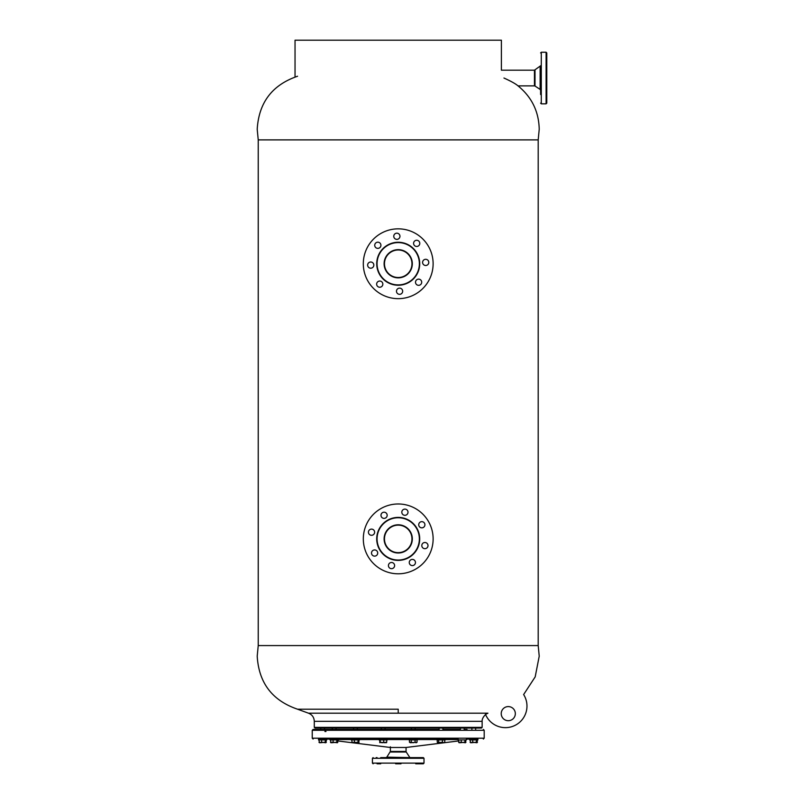 <?xml version="1.0" encoding="UTF-8"?>
<svg xmlns="http://www.w3.org/2000/svg" width="804" height="804" viewBox="0 0 804 804"><rect width="100%" height="100%" fill="white"/><g stroke="black" fill="none" stroke-linecap="round" stroke-linejoin="round"><path stroke-width="1.21" d="M377.649 532.65A21.497 21.497 0 0 1 404.462 518.329A21.497 21.497 0 0 1 418.783 545.142A21.497 21.497 0 0 1 391.97 559.463A21.497 21.497 0 0 1 377.649 532.65M377.981 532.75A21.155 21.155 0 0 1 404.362 518.66A21.155 21.155 0 0 1 418.452 545.042A21.155 21.155 0 0 1 392.071 559.132A21.155 21.155 0 0 1 377.981 532.75M411.377 542.891A13.758 13.758 0 0 1 394.221 552.057A13.758 13.758 0 0 1 385.056 534.901A13.758 13.758 0 0 1 402.211 525.736A13.758 13.758 0 0 1 411.377 542.891M411.708 542.991A14.1 14.1 0 0 1 394.121 552.388A14.1 14.1 0 0 1 384.724 534.801A14.1 14.1 0 0 1 402.312 525.404A14.1 14.1 0 0 1 411.708 542.991M401.849 512.661A3.095 3.095 0 0 0 405.367 515.274A3.095 3.095 0 0 0 407.97 511.756A3.095 3.095 0 0 0 404.452 509.143A3.095 3.095 0 0 0 401.849 512.661M381.016 515.746A3.095 3.095 0 0 0 384.533 518.349A3.095 3.095 0 0 0 387.136 514.841A3.095 3.095 0 0 0 383.629 512.228A3.095 3.095 0 0 0 381.016 515.746M368.463 532.66A3.095 3.095 0 0 0 371.981 535.263A3.095 3.095 0 0 0 374.594 531.745A3.095 3.095 0 0 0 371.076 529.143A3.095 3.095 0 0 0 368.463 532.66M371.548 553.484A3.095 3.095 0 0 0 375.066 556.097A3.095 3.095 0 0 0 377.679 552.579A3.095 3.095 0 0 0 374.161 549.976A3.095 3.095 0 0 0 371.548 553.484M388.463 566.036A3.095 3.095 0 0 0 391.98 568.649A3.095 3.095 0 0 0 394.583 565.132A3.095 3.095 0 0 0 391.076 562.519A3.095 3.095 0 0 0 388.463 566.036M409.296 562.951A3.095 3.095 0 0 0 412.814 565.564A3.095 3.095 0 0 0 415.417 562.046A3.095 3.095 0 0 0 411.899 559.433A3.095 3.095 0 0 0 409.296 562.951M421.839 546.037A3.095 3.095 0 0 0 425.356 548.65A3.095 3.095 0 0 0 427.969 545.132A3.095 3.095 0 0 0 424.452 542.529A3.095 3.095 0 0 0 421.839 546.037M418.763 525.213A3.095 3.095 0 0 0 422.271 527.816A3.095 3.095 0 0 0 424.884 524.298A3.095 3.095 0 0 0 421.366 521.695A3.095 3.095 0 0 0 418.763 525.213M363.689 544.006A34.904 34.904 0 0 1 393.106 504.359A34.904 34.904 0 0 1 432.753 533.786A34.904 34.904 0 0 1 403.327 573.423A34.904 34.904 0 0 1 363.689 544.006M376.724 263.752A21.497 21.497 0 0 1 398.221 242.255A21.497 21.497 0 0 1 419.708 263.752A21.497 21.497 0 0 1 398.221 285.249A21.497 21.497 0 0 1 376.724 263.752M377.066 263.752A21.155 21.155 0 0 1 398.221 242.597A21.155 21.155 0 0 1 419.366 263.752A21.155 21.155 0 0 1 398.221 284.907A21.155 21.155 0 0 1 377.066 263.752M411.97 263.752A13.758 13.758 0 0 1 398.221 277.511A13.758 13.758 0 0 1 384.463 263.752A13.758 13.758 0 0 1 398.221 249.994A13.758 13.758 0 0 1 411.97 263.752M412.321 263.752A14.1 14.1 0 0 1 398.221 277.852A14.1 14.1 0 0 1 384.111 263.752A14.1 14.1 0 0 1 398.221 249.652A14.1 14.1 0 0 1 412.321 263.752M394.06 237.592A3.095 3.095 0 0 0 398.191 239.069A3.095 3.095 0 0 0 399.658 234.949A3.095 3.095 0 0 0 395.538 233.472A3.095 3.095 0 0 0 394.06 237.592M375.026 246.607A3.095 3.095 0 0 0 379.146 248.074A3.095 3.095 0 0 0 380.624 243.954A3.095 3.095 0 0 0 376.503 242.476A3.095 3.095 0 0 0 375.026 246.607M367.941 266.436A3.095 3.095 0 0 0 372.061 267.903A3.095 3.095 0 0 0 373.538 263.782A3.095 3.095 0 0 0 369.408 262.305A3.095 3.095 0 0 0 367.941 266.436M376.945 285.47A3.095 3.095 0 0 0 381.066 286.938A3.095 3.095 0 0 0 382.543 282.817A3.095 3.095 0 0 0 378.423 281.34A3.095 3.095 0 0 0 376.945 285.47M396.774 292.555A3.095 3.095 0 0 0 400.894 294.033A3.095 3.095 0 0 0 402.372 289.912A3.095 3.095 0 0 0 398.251 288.435A3.095 3.095 0 0 0 396.774 292.555M415.809 283.551A3.095 3.095 0 0 0 419.929 285.028A3.095 3.095 0 0 0 421.407 280.908A3.095 3.095 0 0 0 417.286 279.43A3.095 3.095 0 0 0 415.809 283.551M422.904 263.722A3.095 3.095 0 0 0 427.024 265.199A3.095 3.095 0 0 0 428.492 261.079A3.095 3.095 0 0 0 424.371 259.602A3.095 3.095 0 0 0 422.904 263.722M413.889 244.687A3.095 3.095 0 0 0 418.02 246.165A3.095 3.095 0 0 0 419.487 242.044A3.095 3.095 0 0 0 415.366 240.567A3.095 3.095 0 0 0 413.889 244.687M366.664 278.686A34.904 34.904 0 0 1 383.287 232.195A34.904 34.904 0 0 1 429.768 248.828A34.904 34.904 0 0 1 413.145 295.309A34.904 34.904 0 0 1 366.664 278.686M337.851 740.956L390.372 747.479L406.06 747.479L406.06 751.449L390.372 751.449L386.824 757.147L410.462 757.609M443.084 739.057L425.215 739.057M442.914 739.057L458.149 739.057L458.149 739.921L466.4 739.921L466.4 739.057L469.647 739.057L469.647 739.921L477.908 739.921L477.908 739.057L469.647 739.057L469.647 739.921M430.793 739.057L318.535 739.057L318.535 739.921L326.786 739.921L326.786 739.057L330.032 739.057L330.032 739.921L338.283 739.921L338.283 739.057L351.288 739.057L351.288 739.921L359.539 739.921L359.539 739.057L379.056 739.057L379.056 739.921L387.317 739.921L387.317 739.057L409.115 739.057L409.115 739.921L417.376 739.921L417.376 739.057M430.793 729.429L313.098 729.429L312.233 730.293L312.233 738.203L313.098 739.057M371.217 739.057L390.372 739.057M406.06 739.057L411.668 739.057M467.013 729.429L464.511 729.429M460.039 729.429L443.255 729.429M438.783 729.429L415.477 729.429M411.015 729.429L385.428 729.429M380.955 729.429L365.639 729.429M414.03 757.609L395.658 757.609M391.92 757.609L389.86 757.609L391.92 757.609M420.221 757.609L380.694 757.609M377.076 757.609L376.212 757.609M380.694 763.8L377.076 763.8M395.658 763.8L400.985 763.8M394.794 757.609L381.478 757.609M319.459 742.745L321.59 742.233L321.59 739.921M318.967 739.921L319.5 742.745L318.967 742.233L320.273 742.745L325.278 742.233L325.278 739.921M321.59 742.233L325.821 742.745L326.354 739.921M325.278 742.233L325.821 742.745L326.354 742.233M326.786 739.057L318.535 739.057L318.535 739.921M409.447 742.233L410.362 742.745L409.447 742.233L409.447 739.921M409.497 742.283L411.266 742.233L411.266 739.921M411.266 742.233L413.166 742.745L415.075 742.233L415.075 739.921M415.075 742.233L416.06 742.745L417.045 742.233L417.045 739.921M417.045 742.233L416.13 742.745L417.045 742.233M410.362 742.745L416.995 742.283M459.074 742.745L461.205 742.233L461.205 739.921M458.581 739.921L459.114 742.745L458.581 742.233L459.898 742.745L464.903 742.233L464.903 739.921M461.205 742.233L465.436 742.745L465.968 739.921M464.903 742.233L465.436 742.745L465.968 742.233M470.581 742.745L472.712 742.233L472.712 739.921M470.089 739.921L470.621 742.745L470.089 742.233L471.395 742.745L476.4 742.233L476.4 739.921M472.712 742.233L476.933 742.745L477.465 739.921M476.4 742.233L476.933 742.745L477.465 742.233M352.222 742.745L354.353 742.233L354.353 739.921M351.72 739.921L352.252 742.745L351.72 742.233L353.036 742.745L358.041 742.233L358.041 739.921M354.353 742.233L358.574 742.745L359.107 739.921M358.041 742.233L358.574 742.745L359.107 742.233M379.659 739.921L379.93 742.745L380.191 742.233L381.96 742.745L386.714 742.233L386.443 742.745M379.659 742.233L385.216 742.745L386.714 742.233L386.714 739.921M380.191 742.233L380.191 739.921M383.719 742.233L383.719 739.921M330.735 742.605L333.097 742.233L333.097 739.921M330.464 739.921L330.997 742.745L330.464 742.233L331.781 742.745L336.786 742.233L336.786 739.921M333.097 742.233L337.318 742.745L337.851 739.921M336.786 742.233L337.318 742.745L337.851 742.233M330.946 742.745L330.534 742.233M337.368 742.745L337.791 742.233M437.255 739.921L437.255 742.233L437.969 742.745L442.441 742.233L442.441 739.921M437.255 742.233L443.607 742.745L444.783 742.233L444.783 739.921M438.672 739.921L438.672 742.233M442.441 742.233L443.607 742.745L444.783 742.233L444.069 742.745M353.84 739.057L351.288 739.057M338.283 739.057L330.032 739.057M436.894 739.057L436.894 739.921L445.145 739.921L445.145 739.057M308.475 713.188L487.948 713.188L486.038 714.123C481.013 718.464 482.279 722.434 482.139 721.329L314.294 721.329C314.093 717.369 312.153 714.655 308.475 713.188L297.56 709.208C272.244 700.555 258.798 682.877 257.21 656.175L258.235 645.572L258.235 139.886L538.198 139.886L539.223 129.273C538.831 111.545 531.766 97.083 518.027 85.877L534.449 85.877L534.449 70.189L540.6 65.787M503.957 78.028C510.932 81.174 515.615 83.787 518.027 85.877C515.766 83.877 511.073 81.254 503.957 78.028M258.235 645.572L538.198 645.572L538.198 139.886M398.221 709.208L297.56 709.208L398.221 709.208L398.221 713.188M486.149 714.052L486.882 713.63M476.511 728.052L396.995 728.052M314.294 721.329L314.294 727.369L482.139 727.369L481.445 728.052L314.987 728.052L314.294 727.369M482.139 721.329L482.139 727.369M415.135 729.429L415.135 728.052L411.357 728.052L411.357 729.429M355.76 728.052L357.308 728.052M439.265 728.052L442.914 728.052L442.914 729.429M412.321 538.891A14.1 14.1 0 0 0 398.221 524.791A14.1 14.1 0 0 0 384.111 538.891A14.1 14.1 0 0 0 398.221 553.001A14.1 14.1 0 0 0 412.321 538.891M384.191 265.26A14.1 14.1 0 0 0 399.719 277.772A14.1 14.1 0 0 0 412.241 262.255A14.1 14.1 0 0 0 397.467 249.672A14.1 14.1 0 0 0 384.111 263.752M546.79 77.757L546.79 78.31M540.6 78.42L540.6 88.309L540.137 84.33M546.79 77.807L546.79 67.747M295.038 77.003L295.038 40.2L501.394 40.2L501.394 70.189L534.449 70.189M535.012 70.018L535.012 86.048L540.137 89.415L540.137 66.642M540.6 67.747L540.6 71.737L541.293 71.737M540.6 88.309L540.6 94.5L540.6 88.309M546.107 52.24L541.293 52.24L541.293 103.827L546.107 103.827L546.79 103.143L546.79 52.923L546.107 52.24L546.107 103.827M546.79 78.028L546.79 88.309M515.334 713.64A7.055 7.055 0 0 0 508.279 706.585A7.055 7.055 0 0 0 501.224 713.64A7.055 7.055 0 0 0 508.279 720.696A7.055 7.055 0 0 0 515.334 713.64M487.807 713.188L485.505 714.384A21.567 21.567 0 0 0 515.374 725.208A21.567 21.567 0 0 0 523.615 694.525M458.149 739.539L445.145 739.539M436.894 739.539L417.376 739.539M409.115 739.539L387.317 739.539M379.056 739.539L359.539 739.539M351.288 739.539L338.283 739.539M312.233 730.293L484.199 730.293L484.199 738.203L312.233 738.203M373.106 757.609L372.423 758.293L424.009 758.293L424.009 763.117L372.423 763.117L373.106 763.8M406.06 751.449L406.231 752.021L390.201 752.021M458.581 740.956L406.06 747.479M330.032 739.921L330.032 739.228L327.67 739.057M484.199 738.203L483.335 739.057M484.199 730.293L483.335 729.429M466.4 739.921L466.4 739.228L468.762 739.057M325.992 731.499L324.896 731.499L325.992 731.499M415.738 763.8L423.326 763.8L424.009 763.117M406.231 752.021L409.608 757.147M372.423 758.293L372.423 763.117M386.824 757.147L385.97 757.609M415.748 757.609L423.326 757.609L424.009 758.293M390.372 746.795L390.372 751.449M324.545 729.429L324.545 727.369M320.766 729.429L320.766 727.369L320.766 729.429M464.169 729.429L464.169 728.052M460.38 729.429L460.38 728.052M475.666 729.429L475.666 728.052M471.888 729.429L471.888 728.052M357.308 729.429L357.308 727.369M353.529 729.429L353.529 727.369M385.076 729.429L385.076 727.369M381.297 729.429L381.297 727.369M336.052 729.429L336.052 727.369M332.273 729.429L332.273 727.369M439.125 729.429L439.125 728.052M477.908 739.057L477.908 739.921M523.635 694.555L535.183 676.888L539.223 656.175L538.198 645.572M315.59 728.052L314.987 728.052M258.235 139.886L257.21 129.273C258.798 102.57 272.244 84.892 297.56 76.239M541.293 103.827L540.6 103.143M535.012 86.048L534.449 85.877M540.137 89.415L540.6 90.279M541.293 52.24L540.6 52.923"/></g></svg>
